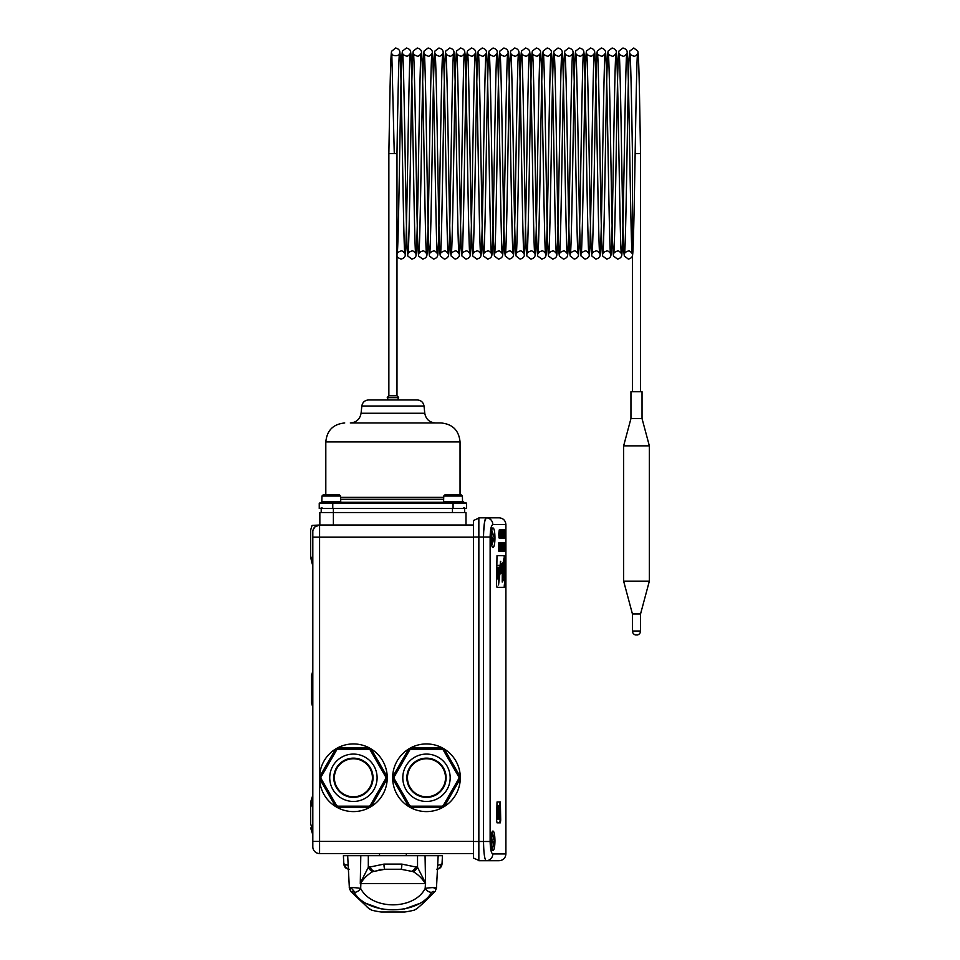 <?xml version="1.0" encoding="UTF-8"?>
<svg xmlns="http://www.w3.org/2000/svg" width="960" height="960" viewBox="0 0 960 960"><rect width="100%" height="100%" fill="white"/><g stroke="black" fill="none" stroke-linecap="round" stroke-linejoin="round"><path stroke-width="1.44" d="M473.436 520.536L478.848 518.1L473.436 520.536L473.436 858.012L478.848 860.448M630.948 418.572L642.036 418.572L642.036 391.716L630.948 391.716L630.948 418.572L623.64 445.848L623.64 581.16L649.344 581.16L649.344 445.848L623.64 445.848M635.136 153.564L640.548 153.564L640.548 391.716M368.316 855.708L417.528 855.708L417.54 867.36L401.868 864.108L383.976 864.108L368.304 867.36L368.316 855.708L360.804 855.708L360.276 883.596L360.9 883.068C363.744 878.34 367.68 874.524 372.708 871.632L384.96 869.244L400.884 869.244A5.412 0.984 -90 0 0 401.868 864.108M383.976 864.108A5.412 0.984 90 0 0 384.96 869.244L400.884 869.244L413.136 871.632C418.152 874.524 422.088 878.34 424.944 883.068L425.58 883.596L425.052 855.708L417.528 855.708M425.052 855.708L442.452 855.708L442.008 864.108L437.664 865.344M348.18 865.344L343.836 864.108L343.404 855.708L360.804 855.708M317.064 525.48L314.796 526.98L312.996 530.22L314.796 526.98L319.56 525L312.072 525.432L319.584 525A6.768 6.768 0 0 0 312.816 531.756L312.816 846.78A6.768 6.768 0 0 0 319.584 853.548L473.436 853.548M340.62 498.204L340.764 501.72L321.816 501.72L321.96 496.044L340.62 496.044L339.24 494.688L323.328 494.688L321.96 496.044M332.772 503.076L319.248 503.076L319.248 508.488L332.772 508.488L332.772 503.076L466.608 503.076L466.608 508.488L332.772 508.488M323.328 494.688L339.24 494.688M462.408 496.044L462.54 501.72L443.604 501.72L443.736 496.044L462.408 496.044L461.028 494.688L445.116 494.688L443.736 496.044M445.116 494.688L461.028 494.688M465.996 525L465.996 512.544L319.848 512.544L319.848 525M312.816 562.836A54.132 54.132 0 0 1 310.656 555.984L310.656 530.268A54.132 54.132 0 0 1 312.072 525.432M312.816 841.368L319.584 841.368L319.584 525A6.768 6.768 0 0 0 312.996 530.22A6.768 6.768 0 0 1 319.548 525L473.436 525M310.656 827.964L312.816 834.816M312.816 831.42L310.656 823.776L310.656 802.26A54.132 54.132 0 0 1 312.816 795.408M312.816 671.292A54.132 54.132 0 0 0 311.46 675.744L311.46 702.804L312.816 707.244M388.26 399.96L387.24 397.668L398.604 397.668L397.584 399.96M387.24 397.668L398.604 397.668M640.548 153.564C639.6 100.956 639 54.936 637.788 51.108L633.792 48L629.82 51.012C628.572 54.636 627.96 100.728 627.024 153.552C626.208 204.252 625.224 251.952 624.54 253.872C624.42 252.864 625.704 251.904 628.392 250.98C629.136 249.912 632.748 253.692 632.208 253.86C630.672 251.208 628.92 61.512 627.204 52.368C627.204 50.244 625.788 48.792 622.956 48.012L618.996 51.012C617.748 54.732 617.136 100.668 616.2 153.324C615.384 204.144 614.4 252 613.704 253.896C613.596 252.888 614.88 251.916 617.568 250.992C618.3 249.924 621.924 253.704 621.384 253.884C619.848 251.364 618.096 61.704 616.38 52.368C616.38 50.244 614.964 48.792 612.132 48.012L608.172 51.024C606.936 54.672 606.324 99.42 605.4 151.416C604.584 202.884 603.588 252.036 602.88 253.884C602.76 252.876 604.044 251.904 606.732 250.992C607.476 249.912 611.088 253.692 610.56 253.872C609.048 251.34 607.284 65.22 605.616 52.92C605.676 50.424 604.236 48.792 601.308 48L597.348 51C596.076 54.648 595.464 102.288 594.504 155.952C593.712 205.8 592.74 251.928 592.056 253.884C591.936 252.876 593.22 251.904 595.92 250.98C596.664 249.912 600.264 253.692 599.736 253.872C598.2 251.304 596.436 61.608 594.72 52.368C594.72 50.244 593.316 48.792 590.484 48.012L586.512 51.012C585.276 54.72 584.664 99.924 583.74 152.136C582.924 203.388 581.928 252.06 581.232 253.896C581.112 252.888 582.396 251.916 585.084 251.004C585.828 249.924 589.44 253.704 588.912 253.884C587.376 251.292 585.612 61.62 583.896 52.356C583.896 50.232 582.492 48.792 579.66 48.012L575.688 51.012C574.464 54.648 573.84 99.564 572.928 151.716C572.1 203.064 571.104 251.988 570.408 253.872C570.288 252.876 571.572 251.904 574.26 250.98C575.004 249.912 578.616 253.68 578.076 253.872C576.54 251.136 574.788 61.452 573.072 52.356C573.072 50.232 571.656 48.78 568.836 48L564.864 51C563.616 54.696 562.992 101.376 562.056 154.488C561.252 204.864 560.268 251.928 559.584 253.896C559.464 252.876 560.748 251.916 563.436 250.992C564.18 249.924 567.792 253.692 567.252 253.872C565.716 251.364 563.964 61.68 562.248 52.38C562.248 50.244 560.832 48.792 558.012 48.012L554.04 51.024C552.804 54.696 552.192 99.54 551.28 151.548C550.452 202.992 549.456 252.06 548.76 253.896C548.64 252.876 549.924 251.916 552.612 250.992C553.344 249.924 556.968 253.692 556.428 253.884C554.892 251.124 553.14 61.476 551.424 52.344C551.424 50.232 550.008 48.78 547.188 48L543.216 51.012C541.968 54.636 541.344 101.076 540.408 154.092C539.604 204.6 538.62 251.952 537.936 253.884C537.816 252.864 539.1 251.904 541.788 250.98C542.532 249.912 546.144 253.692 545.604 253.86C544.068 251.22 542.316 61.524 540.6 52.368C540.6 50.244 539.184 48.792 536.352 48.012L532.392 51.012C531.144 54.732 530.532 100.536 529.596 153.096C528.792 204.012 527.796 252.012 527.112 253.896C526.992 252.888 528.276 251.916 530.964 250.992C531.708 249.924 535.32 253.704 534.78 253.884C533.244 251.352 531.492 61.692 529.776 52.368C529.776 50.244 528.36 48.792 525.54 48.012L521.568 51.024C520.332 54.672 519.72 99.408 518.808 151.416C517.98 202.884 516.984 252.036 516.288 253.884C516.156 252.876 517.44 251.904 520.128 250.992C520.872 249.912 524.484 253.692 523.956 253.872C522.444 251.34 520.68 65.22 519.012 52.92C519.072 50.424 517.644 48.792 514.704 48L510.744 51C509.472 54.648 508.86 102.24 507.9 155.856C507.108 205.74 506.136 251.928 505.464 253.884C505.344 252.876 506.628 251.904 509.316 250.992C510.06 249.912 513.672 253.692 513.132 253.872C511.596 251.316 509.844 61.62 508.128 52.38C508.128 50.244 506.712 48.792 503.88 48.012L499.92 51.012C498.684 54.72 498.06 99.84 497.148 151.992C496.32 203.292 495.336 252.06 494.628 253.896C494.508 252.888 495.792 251.916 498.48 250.992C499.224 249.924 502.836 253.704 502.308 253.884C500.772 251.268 499.008 61.596 497.292 52.356C497.304 50.232 495.888 48.792 493.056 48.012L489.096 51.012C487.86 54.648 487.236 99.72 486.312 151.968C485.496 203.22 484.512 251.988 483.804 253.872C483.684 252.864 484.968 251.904 487.656 250.98C488.4 249.912 492.012 253.68 491.472 253.872C489.936 251.148 488.184 61.464 486.468 52.356C486.468 50.232 485.064 48.78 482.232 48L478.26 51C477.012 54.708 476.388 101.232 475.452 154.236C474.648 204.72 473.676 251.94 472.98 253.896C472.86 252.876 474.144 251.916 476.832 250.992C477.576 249.924 481.188 253.704 480.66 253.884C479.124 251.364 477.36 61.692 475.644 52.38C475.644 50.244 474.24 48.792 471.408 48.012L467.436 51.024C466.212 54.696 465.588 99.504 464.676 151.5C463.848 202.956 462.852 252.06 462.156 253.884C462.036 252.876 463.32 251.916 466.008 250.992C466.752 249.912 470.364 253.692 469.824 253.884C468.288 251.112 466.536 61.464 464.82 52.344C464.82 50.232 463.404 48.78 460.584 48L456.612 51C455.364 54.636 454.74 101.448 453.792 154.68C452.988 204.984 452.016 251.94 451.332 253.884C451.212 252.864 452.496 251.904 455.184 250.98C455.928 249.912 459.54 253.692 459 253.86C457.464 251.244 455.712 61.548 453.996 52.368C453.996 50.244 452.58 48.792 449.76 48.012L445.788 51.012C444.54 54.732 443.928 100.392 443.004 152.88C442.188 203.868 441.204 252.024 440.508 253.896C440.388 252.888 441.672 251.916 444.36 251.004C445.104 249.924 448.716 253.704 448.176 253.884C446.64 251.34 444.888 61.68 443.172 52.368C443.172 50.244 441.756 48.792 438.936 48.012L434.964 51.012C433.74 54.672 433.116 99.348 432.204 151.344C431.376 202.824 430.38 252.024 429.684 253.884C429.564 252.876 430.836 251.904 433.524 250.98C434.268 249.912 437.892 253.692 437.352 253.872C435.816 251.1 434.064 61.428 432.348 52.356C432.348 50.232 430.932 48.78 428.112 48L424.14 51C422.88 54.66 422.256 102.036 421.308 155.544C420.504 205.536 419.532 251.916 418.86 253.884C418.74 252.876 420.024 251.904 422.712 250.992C423.456 249.912 427.068 253.692 426.528 253.872C424.992 251.328 423.24 61.632 421.524 52.38C421.524 50.244 420.108 48.792 417.276 48.012L413.316 51.012C412.08 54.72 411.456 99.768 410.544 151.884C409.728 203.22 408.732 252.06 408.024 253.896C407.904 252.888 409.188 251.916 411.876 250.992C412.62 249.924 416.232 253.692 415.704 253.884C414.168 251.244 412.416 61.572 410.7 52.356C410.7 50.232 409.284 48.792 406.452 48.012L402.492 51.012C401.256 54.648 400.632 99.912 399.708 152.28C398.892 203.424 397.908 251.976 397.212 253.872C397.08 252.864 398.364 251.904 401.052 250.98C401.796 249.912 405.408 253.68 404.88 253.86C403.344 251.16 401.58 61.476 399.864 52.356C399.864 50.232 398.46 48.78 395.628 48L391.584 51.276C390.444 55.2 389.796 101.256 388.86 153.564L396.984 153.564L396.984 395.772L388.86 395.772L387.516 397.128M325.812 494.688L325.812 441.912L460.044 441.912C458.916 430.404 452.604 424.092 441.096 422.964L350.304 422.964C356.352 422.472 359.94 419.244 361.068 413.268L361.836 406.02C362.532 402.288 364.776 400.272 368.556 399.96L417.288 399.96C421.068 400.272 423.312 402.288 424.02 406.02L424.776 413.268L361.068 413.268M350.304 422.964L435.54 422.964C429.492 422.472 425.904 419.244 424.776 413.268M321.204 508.488L321.204 512.544M464.64 508.488L464.64 512.544M319.644 776.808L319.764 776.496A1.356 1.356 0 0 0 319.584 777.144L320.94 777.18L336.66 749.94L335.964 748.788A1.356 1.356 0 0 0 335.496 749.268L319.764 776.496M335.496 749.268L336.66 749.94A32.472 32.472 0 0 1 337.692 749.352L337.692 747.996L369.132 747.996L369.132 749.352L369.792 748.164A1.356 1.356 0 0 0 369.132 747.996M335.7 806.532L335.964 806.748A33.828 33.828 0 0 0 387.24 777.144A33.828 33.828 0 0 0 335.964 748.788A33.828 33.828 0 0 0 319.584 778.38A1.356 1.356 0 0 0 319.764 779.04L320.94 778.356L319.584 778.38A33.828 33.828 0 0 0 335.964 806.748A1.356 1.356 0 0 1 335.496 806.268L319.764 779.04L335.7 806.532L336.66 805.596L320.94 778.356A32.472 32.472 0 0 1 320.94 777.18M337.692 749.352L369.132 749.352A32.472 32.472 0 0 1 370.164 749.94L385.884 777.18L387.24 777.144A1.356 1.356 0 0 0 387.06 776.496L385.884 777.18A32.472 32.472 0 0 1 385.884 778.356L370.164 805.596L370.86 806.748A1.356 1.356 0 0 0 371.328 806.268L370.164 805.596A32.472 32.472 0 0 1 369.132 806.184L337.692 806.184L337.032 807.372A1.356 1.356 0 0 0 337.692 807.54L369.132 807.54L337.692 807.54L337.692 806.184A32.472 32.472 0 0 1 336.66 805.596M369.468 807.492L369.132 807.54A1.356 1.356 0 0 0 369.792 807.372L369.132 806.184M371.328 806.268L387.06 779.04L385.884 778.356M387.18 778.728L387.24 778.38A1.356 1.356 0 0 1 387.06 779.04M387.06 776.496L371.328 749.268L370.164 749.94M337.356 748.044L337.032 748.164A1.356 1.356 0 0 1 337.692 747.996M333.792 777.768A19.62 19.62 0 0 1 363.228 760.776A19.62 19.62 0 0 1 363.228 794.76A19.62 19.62 0 0 1 333.792 777.768A19.62 19.62 0 0 1 363.228 760.776A19.62 19.62 0 0 1 363.228 794.76A19.62 19.62 0 0 1 333.792 777.768M372.42 777.576A19.008 19.008 0 0 1 344.064 794.328A19.008 19.008 0 0 1 343.74 761.4A19.008 19.008 0 0 1 372.42 777.576M392.712 776.808L392.844 776.496A1.356 1.356 0 0 0 392.664 777.144L394.008 777.18L409.74 749.94L409.032 748.788A1.356 1.356 0 0 0 408.564 749.268L392.844 776.496M408.564 749.268L409.74 749.94A32.472 32.472 0 0 1 410.76 749.352L410.76 747.996L442.2 747.996L442.2 749.352L442.86 748.164A1.356 1.356 0 0 0 442.2 747.996M410.76 749.352L442.2 749.352A32.472 32.472 0 0 1 443.232 749.94L458.952 777.18L460.308 777.144A1.356 1.356 0 0 0 460.128 776.496L458.952 777.18A32.472 32.472 0 0 1 458.952 778.356L443.232 805.596L443.928 806.748A1.356 1.356 0 0 0 444.408 806.268L443.232 805.596A32.472 32.472 0 0 1 442.2 806.184L410.76 806.184A32.472 32.472 0 0 1 409.74 805.596L409.032 806.748A33.828 33.828 0 0 0 460.308 777.144A33.828 33.828 0 0 0 409.032 748.788A33.828 33.828 0 0 0 392.664 778.38A1.356 1.356 0 0 0 392.844 779.04L394.008 778.356L392.664 778.38A33.828 33.828 0 0 0 409.032 806.748A1.356 1.356 0 0 1 408.564 806.268L392.844 779.04M410.76 806.184L410.1 807.372A1.356 1.356 0 0 0 410.76 807.54L442.2 807.54L410.76 807.54L410.76 806.184M442.536 807.492L442.2 807.54A1.356 1.356 0 0 0 442.86 807.372L442.2 806.184M444.408 806.268L460.128 779.04L458.952 778.356M460.26 778.728L460.308 778.38A1.356 1.356 0 0 1 460.128 779.04M460.128 776.496L444.408 749.268L443.232 749.94M410.424 748.044L410.1 748.164A1.356 1.356 0 0 1 410.76 747.996M406.86 777.768A19.62 19.62 0 0 1 436.296 760.776A19.62 19.62 0 0 1 436.296 794.76A19.62 19.62 0 0 1 406.86 777.768A19.62 19.62 0 0 1 436.296 760.776A19.62 19.62 0 0 1 436.296 794.76A19.62 19.62 0 0 1 406.86 777.768M445.5 777.768A19.008 19.008 0 0 1 416.976 794.232A19.008 19.008 0 0 1 416.976 761.304A19.008 19.008 0 0 1 445.5 777.768M500.64 538.116L499.764 537.996L499.392 534.036L500.388 529.86L500.388 538.116L499.08 537.996L498.708 534.036L499.284 529.86L500.784 529.86L501.36 536.34L501.492 529.86L501.492 538.116L500.772 531.636L500.64 538.116L500.64 529.86M499.776 536.976L500.232 530.832L499.776 536.976M504.012 533.88L503.64 538.26L503.256 533.976L503.64 529.728L504.012 533.88M503.364 533.988L503.64 537.324L503.364 533.988M502.776 551.1L502.764 542.856L503.076 551.1L501.42 551.1L502.02 543.828L501.396 542.856L502.152 542.856L502.152 551.1M502.62 549.96L502.956 543.828L502.62 549.96M504.12 551.1L503.988 542.856L504.564 549.876L504.648 542.856L504.528 551.1M503.508 551.1L503.172 542.856L503.388 545.352L503.916 542.856L503.076 551.1M503.568 550.236L503.424 546.24L503.568 550.236M500.76 542.856L500.76 551.1L500.604 542.856L501.396 542.856M499.56 544.62L499.56 551.1L499.404 542.856L500.196 549.336L500.34 542.856L500.34 551.1L499.56 544.62M504.276 537.06L504.54 534.192L504.276 537.06M504.372 538.116L504.54 529.86L504.624 538.116L503.748 538.116M503.112 538.116L502.56 529.86L503.112 538.116M502.008 538.116L501.6 529.86L501.864 532.356L502.512 529.86L502.152 538.116L501.492 538.116M502.08 537.252L501.912 533.244L502.08 537.252M502.38 529.86L501.756 529.86M504.54 529.86L503.856 530.436M500.196 542.856L499.572 542.856M500.184 551.1L499.56 551.1M501.396 543.828L500.76 543.828M501.42 551.1L500.76 551.1M501.42 550.128L500.76 550.128M502.764 542.856L502.152 542.856M503.64 529.728L502.86 529.86M504.336 558.42L504.72 555.708L496.992 555.708L496.524 584.676L496.992 587.376L504.72 587.376L504.18 555.708M504.18 587.376L504.336 584.676M501.228 568.62L502.068 565.572L502.38 568.02L504 558.912L502.8 577.74L504.168 572.616L504 578.16L503.4 580.452L502.656 580.5M503.004 580.812L502.224 582.048L502.296 569.148L501.216 572.856L501.504 567.756L500.928 573.264L500.832 571.332L500.244 573.516L500.4 569.196L498.552 584.892L499.332 569.772L497.82 578.748L497.856 574.236M501.216 572.856L501.54 567.78M500.676 573.492L500.772 571.728M500.376 573.876L500.508 568.8M498.552 584.892L499.56 574.476M498.936 574.98L499.26 569.592M498.684 575.964L498.588 573.348M497.736 578.856L497.892 574.188L496.764 578.82L497.184 570L497.628 569.124L497.832 570.48L497.196 575.088L498.6 569.196L498.036 574.8L499.476 568.332L499.368 573.648L500.076 566.952M497.196 575.16L498.408 568.812M499.368 573.648L500.112 566.82L496.584 568.308L496.524 565.788M498.084 565.752L500.196 565.26L500.448 561.42L500.496 565.116L502.596 562.944L500.388 566.58L500.58 571.62L501.612 566.34M500.496 565.104L502.596 562.944M500.172 569.52L500.676 567.324M500.592 571.872L501.348 566.76M501.756 566.988L502.068 565.572M502.236 568.236L503.892 558.504M503.004 538.116L502.32 538.116L502.32 534.3M499.404 542.856L498.72 542.856L498.72 551.1L499.404 551.1M501.336 550.128L501.336 547.608M501.336 546.636L501.336 543.828M501.456 546.636L500.772 546.636L501.456 547.608M503.172 542.856L502.488 542.856M503.64 538.26L502.86 538.116M499.596 537.408L498.912 537.408M492.816 853.944C491.232 853.272 490.332 849.132 490.128 841.5L490.128 537.036C490.332 529.416 491.232 525.264 492.816 524.592A6.768 6.624 -90 0 0 486.192 517.824C484.62 518.868 483.732 525.276 483.516 537.036L483.516 841.5C483.732 853.272 484.62 859.68 486.192 860.712L499.152 860.712C503.256 860.316 505.512 858.06 505.908 853.944L492.816 853.944A6.768 6.624 -90 0 1 486.192 860.712L478.848 860.712L478.848 841.5L473.436 841.5M494.952 537.72C494.904 542.724 494.4 545.904 493.464 547.248L493.068 547.464C490.452 548.16 490.452 527.268 493.068 527.976C494.22 528.516 494.856 531.756 494.952 537.72M494.952 840.828C494.856 846.78 494.22 850.02 493.068 850.572C490.452 851.268 490.452 830.376 493.068 831.084C494.22 831.624 494.856 834.864 494.952 840.828M500.7 820.116L500.352 822.828L497.028 822.828L496.572 820.116L497.028 801.984L500.352 801.984L500.7 820.116L499.8 801.984M504.876 558.42L504.876 584.676M496.524 565.584L500.22 565.26L500.736 561.276M496.62 568.308L496.524 565.704M498.072 574.62L499.416 568.296M496.92 579.24L497.568 569.112M502.248 582.048L502.296 569.676M502.992 577.812L504.168 572.616M502.476 569.76L502.56 577.14L503.112 567.564L502.476 569.76M501.696 571.44L501.948 566.904M498.744 582.9L499.344 576.972M497.244 572.952L497.604 570.72L497.244 572.952M498.096 572.772L498.42 570.624L498.096 572.772M502.536 577.032L503.076 567.804M502.656 567.528L503.352 562.656M498.12 572.712L498.42 570.852M503.376 565.128L503.712 560.496M497.268 573.084L497.604 571.368M498.696 819.156L498.96 816.984C499.884 813.936 499.884 810.888 498.96 807.84L498.96 805.656C500.28 804.528 500.28 820.284 498.96 819.156L499.032 817.008M499.032 807.804L498.696 805.656M496.956 819.156L497.988 813.492L497.184 805.668C498.684 804.48 498.684 820.332 497.184 819.156L497.28 817.008M497.58 811.32L496.956 805.668M496.776 816.972L497.58 813.492M497.412 811.32L497.412 813.492M498.54 816.984C499.476 813.936 499.476 810.888 498.54 807.84M499.8 822.828L500.148 820.116M483.6 532.488L484.584 521.88L486.192 517.824L478.848 517.824L478.848 841.5L490.128 841.5M486.192 517.824L499.152 517.824L486.192 517.824M492.084 537.72A16.176 3.348 180 0 1 493.272 538.62L490.572 538.668M490.572 539.412L493.272 539.46A16.176 3.348 180 0 1 491.136 540.756L491.136 540.828M490.572 538.236L491.136 538.104A16.176 3.348 -0 0 0 493.272 536.82L493.272 536.544A11.904 5.052 -128.6 0 0 493.092 535.824A11.904 4.104 -48.9 0 1 493.272 536.136L493.188 536.184M493.128 534.936L493.212 534.924A16.224 16.068 141.6 0 0 492.408 531.96L492.396 532.476A16.224 15.42 16.2 0 1 493.212 535.38L493.272 536.136M493.272 539.292L493.272 538.62M493.212 540.504L493.212 540.504A16.224 16.068 38.4 0 1 492.396 543.492L492.468 543.132M493.272 539.952A11.904 6.72 -121 0 1 493.092 540.624A11.904 7.344 -64 0 0 493.272 539.688L493.272 539.46M493.104 539.232L491.04 539.064M491.724 530.412A16.236 16.236 0 0 1 492.396 531.936L491.892 533.22M491.244 841.476L491.808 841.536A16.176 1.26 180 0 1 493.956 842.016L491.244 842.04M491.244 842.316L493.956 842.328A16.176 1.26 180 0 1 491.808 842.82L491.808 840.12A16.176 1.26 -0 0 0 493.956 839.628L493.944 839.376A11.904 5.892 -125.5 0 0 493.764 838.572A11.904 5.028 -51.3 0 1 493.944 839.004L493.872 839.028M493.08 835.104L493.08 835.308A16.224 15.924 26.6 0 1 493.896 838.296L493.944 839.004M493.944 838.752L493.896 838.128A16.224 16.164 77.1 0 0 493.128 835.26M493.896 843.348L493.944 842.64M493.956 842.328L493.944 842.58A11.904 6.744 -59.2 0 1 493.764 843.456A11.904 6 -125 0 0 493.944 842.892L493.896 843.516A16.224 16.164 102.9 0 1 493.08 846.54L493.08 846.54M348.372 868.992A5.412 5.316 -90 0 1 344.664 864.108A5.412 5.316 -90 0 0 348.372 868.992M354.96 892.308L351.66 888.48C344.136 887.292 355.92 887.28 360.672 888.48A5.412 3.276 143.9 0 1 354.132 892.32C367.536 915.54 418.188 915.636 431.712 892.32C433.26 891.06 433.764 891.06 433.212 892.32C408.96 915.588 408.96 915.588 433.212 892.32A5.412 2.544 -136.8 0 0 434.64 891.9C422.076 904.848 417.336 908.124 417.024 908.556L414.336 910.116A86.604 86.604 0 0 1 404.712 912L381.144 912A86.604 86.604 0 0 1 371.508 910.116L367.152 907.128M354.132 892.32L354.132 892.32C352.584 891.06 352.08 891.06 352.632 892.32C376.884 915.588 376.884 915.588 352.632 892.32A5.412 2.544 136.8 0 1 351.204 891.9L369.312 908.964M434.196 888.48C441.72 887.292 429.9 887.292 425.172 888.48C414.036 910.32 371.7 910.236 360.672 888.48L360.876 883.596L424.98 883.596A15.156 11.544 90 0 0 424.944 883.068A5.412 0.624 -12.2 0 1 425.496 882.888L417.54 867.36A5.412 2.472 -55.2 0 1 413.136 871.632L412.104 871.044A5.412 2.412 119.1 0 0 416.1 866.556M425.496 882.888L425.172 888.48A5.412 3.276 36.1 0 0 431.712 892.32M400.884 869.244L379.128 869.532M418.464 903.876L404.544 908.94M381.3 908.94L367.38 903.876M441.192 864.108A5.412 5.316 90 0 1 437.472 868.992M360.36 882.888A5.412 0.624 12.2 0 1 360.9 883.068A15.156 11.544 -90 0 0 360.876 883.596L360.36 882.888L368.304 867.36A5.412 2.472 -124.8 0 0 372.708 871.632M637.512 634.944L635.484 634.944A4.056 4.056 0 0 1 632.436 631.02L640.548 631.02A4.056 4.056 0 0 1 637.512 634.944M640.548 631.02L640.548 613.98L632.436 613.98L632.436 631.02M312.816 537.18L473.436 537.18M319.584 853.548L319.584 841.368L473.436 841.368M333.384 525L333.384 508.488M361.836 406.02L424.02 406.02M462.54 500.976L463.848 502.284L462.408 502.284M443.736 502.284L340.62 502.284M443.604 499.272L340.764 499.272M443.736 497.352L340.62 497.352M453.072 508.488L453.072 503.076M452.46 508.488L452.46 512.544M329.736 777.768A23.676 23.676 0 0 0 365.256 798.276A23.676 23.676 0 0 0 365.256 757.26A23.676 23.676 0 0 0 329.736 777.768M409.74 805.596L394.008 778.356A32.472 32.472 0 0 1 394.008 777.18M402.804 777.768A23.676 23.676 0 0 0 438.324 798.276A23.676 23.676 0 0 0 438.324 757.26A23.676 23.676 0 0 0 402.804 777.768M499.764 537.996L499.08 537.996M499.392 534.036L498.708 534.036M490.128 547.464L490.128 831.084M492.816 524.592L505.908 524.592C505.512 520.476 503.256 518.22 499.152 517.824M473.436 537.036L490.128 537.036M491.136 538.104L491.136 534.6M491.808 840.12L491.808 833.208M491.808 848.436L491.808 842.82M373.74 871.044A5.412 2.412 -119.1 0 1 369.744 866.556M396.984 255.768L397.872 257.604L401.04 259.104C403.872 258.324 405.288 256.872 405.288 254.748C407.004 245.448 408.756 55.764 410.292 53.244C410.832 53.424 407.22 57.204 406.476 56.124C403.788 55.212 402.504 54.24 402.624 53.232C403.308 55.188 404.28 102.096 405.084 152.388C406.02 205.596 406.644 252.432 407.904 256.116L411.864 259.116C414.696 258.336 416.112 256.884 416.112 254.76C417.816 245.676 419.58 56.004 421.116 53.256C421.644 53.436 418.032 57.204 417.288 56.136C414.6 55.212 413.316 54.252 413.448 53.244C414.144 55.116 415.14 104.184 415.956 155.604C416.88 207.672 417.492 252.468 418.728 256.104L422.7 259.104C425.52 258.324 426.936 256.884 426.936 254.76C428.652 245.472 430.404 55.812 431.94 53.232C432.48 53.412 428.856 57.192 428.124 56.124C425.436 55.2 424.152 54.228 424.272 53.22C424.968 55.068 425.952 103.632 426.768 154.836C427.692 207.096 428.316 252.384 429.552 256.104L433.512 259.104C436.344 258.324 437.76 256.872 437.76 254.748C439.476 245.532 441.228 55.836 442.764 53.256C443.304 53.424 439.692 57.204 438.948 56.136C436.26 55.212 434.976 54.252 435.096 53.232C435.768 55.188 436.74 101.436 437.544 151.344C438.492 204.948 439.116 252.48 440.376 256.116L444.348 259.116C447.276 258.324 448.704 256.692 448.644 254.196C450.312 241.896 452.076 55.776 453.588 53.244C454.128 53.424 450.504 57.204 449.772 56.136C447.084 55.212 445.8 54.24 445.92 53.232C446.616 55.068 447.612 104.232 448.44 155.712C449.352 207.696 449.976 252.432 451.2 256.104L455.172 259.104C457.992 258.324 459.408 256.872 459.408 254.748C461.124 245.412 462.876 55.752 464.412 53.232C464.952 53.412 461.34 57.192 460.596 56.124C457.908 55.2 456.624 54.24 456.744 53.22C457.44 55.14 458.412 102.828 459.228 153.576C460.164 206.316 460.776 252.384 462.024 256.116L465.996 259.116C468.816 258.336 470.232 256.884 470.232 254.76C471.948 245.616 473.7 55.932 475.236 53.256C475.776 53.436 472.164 57.204 471.42 56.136C468.732 55.212 467.448 54.252 467.568 53.244C469.212 55.128 470.7 252.984 472.848 256.116L476.82 259.116C479.652 258.336 481.056 256.884 481.056 254.772C482.772 245.604 484.524 55.932 486.072 53.232C486.6 53.424 482.988 57.192 482.244 56.124C479.556 55.2 478.272 54.24 478.392 53.22C479.088 55.056 480.084 104.028 480.912 155.436C481.824 207.48 482.448 252.408 483.672 256.104L487.644 259.104C490.476 258.324 491.892 256.872 491.88 254.748C493.596 245.46 495.36 55.776 496.896 53.244C497.424 53.424 493.812 57.204 493.068 56.124C490.38 55.212 489.096 54.24 489.216 53.232C489.9 55.2 490.872 101.916 491.676 152.112C492.624 205.428 493.248 252.444 494.508 256.116L498.468 259.116C501.3 258.336 502.704 256.884 502.704 254.76C504.42 245.676 506.184 56.004 507.72 53.244C508.248 53.436 504.636 57.204 503.892 56.136C501.204 55.212 499.92 54.252 500.04 53.244C500.748 55.104 501.744 104.256 502.56 155.724C503.484 207.744 504.096 252.456 505.332 256.104L509.292 259.104C512.124 258.324 513.54 256.884 513.54 254.76C515.256 245.46 517.008 55.8 518.544 53.232C519.084 53.412 515.46 57.192 514.716 56.124C512.028 55.2 510.744 54.228 510.864 53.22C511.572 55.08 512.556 103.536 513.372 154.68C514.296 207 514.908 252.384 516.156 256.104L520.116 259.104C522.948 258.324 524.364 256.872 524.364 254.748C526.08 245.544 527.832 55.848 529.368 53.256C529.908 53.424 526.296 57.204 525.552 56.136C522.864 55.212 521.58 54.252 521.7 53.232C522.372 55.188 523.344 101.544 524.148 151.512C525.096 205.056 525.72 252.48 526.98 256.116L530.952 259.116C533.88 258.324 535.308 256.692 535.248 254.196C536.916 241.896 538.68 55.776 540.192 53.244C540.732 53.424 537.108 57.204 536.364 56.124C533.676 55.212 532.404 54.24 532.524 53.232C533.22 55.068 534.216 104.22 535.044 155.688C535.956 207.672 536.568 252.432 537.804 256.104L541.776 259.104C544.596 258.324 546.012 256.872 546.012 254.748C547.728 245.424 549.48 55.752 551.016 53.232C551.556 53.424 547.944 57.192 547.2 56.124C544.512 55.2 543.228 54.24 543.348 53.22C544.032 55.152 545.016 102.696 545.82 153.348C546.768 206.172 547.38 252.396 548.628 256.116L552.6 259.116C555.42 258.336 556.836 256.884 556.836 254.76C558.552 245.64 560.304 55.944 561.84 53.256C562.38 53.436 558.768 57.204 558.024 56.136C555.336 55.212 554.052 54.252 554.172 53.244C554.868 55.152 555.852 103.452 556.668 154.476C557.592 206.976 558.216 252.48 559.452 256.104L563.424 259.116C566.244 258.336 567.66 256.884 567.66 254.772C569.376 245.58 571.128 55.908 572.664 53.232C573.204 53.424 569.592 57.192 568.848 56.124C566.16 55.2 564.876 54.24 564.996 53.22C565.692 55.056 566.688 103.968 567.516 155.34C568.428 207.42 569.04 252.408 570.276 256.104L574.248 259.104C577.08 258.324 578.484 256.872 578.484 254.748C580.2 245.472 581.964 55.788 583.5 53.244C584.028 53.424 580.416 57.204 579.672 56.136C576.984 55.212 575.7 54.24 575.82 53.232C576.504 55.2 577.476 101.748 578.28 151.836C579.228 205.248 579.84 252.456 581.112 256.116L585.072 259.116C587.904 258.336 589.308 256.884 589.308 254.772C591.024 245.688 592.776 56.016 594.312 53.244C594.852 53.436 591.24 57.204 590.496 56.136C587.808 55.212 586.524 54.252 586.644 53.244C587.352 55.104 588.348 104.292 589.164 155.784C590.088 207.78 590.7 252.456 591.936 256.104L595.896 259.104C598.728 258.324 600.144 256.872 600.144 254.76C601.86 245.448 603.612 55.788 605.148 53.232C605.676 53.412 602.064 57.192 601.32 56.124C598.632 55.2 597.348 54.228 597.468 53.22C598.164 55.092 599.16 103.392 599.976 154.476C600.9 206.868 601.512 252.384 602.76 256.104L606.72 259.104C609.552 258.324 610.968 256.872 610.968 254.748C612.684 245.556 614.436 55.86 615.972 53.256C616.5 53.436 612.9 57.204 612.156 56.136C609.468 55.212 608.184 54.252 608.304 53.244C608.976 55.176 609.948 101.7 610.752 151.764C611.7 205.224 612.324 252.48 613.584 256.116L617.556 259.116C620.484 258.324 621.912 256.692 621.852 254.208C623.52 241.896 625.284 55.776 626.796 53.244C627.324 53.424 623.712 57.204 622.968 56.124C620.28 55.212 618.996 54.24 619.128 53.232C619.824 55.056 620.82 104.184 621.636 155.64C622.56 207.636 623.172 252.432 624.408 256.104L628.38 259.104C631.2 258.324 632.616 256.872 632.616 254.748C634.332 245.424 636.084 55.752 637.62 53.244C638.16 53.424 634.548 57.204 633.804 56.124C631.116 55.212 629.832 54.24 629.952 53.22C630.636 55.164 631.62 102.828 632.436 153.564L632.436 391.716M321.948 501.72L321.948 503.076M340.62 501.72L340.62 503.076M443.736 501.72L443.736 503.076M462.408 501.72L462.408 503.076M310.656 556.656A54.132 54.132 0 0 0 312.816 565.656M310.656 807.54L312.816 799.896M396.984 395.772L398.34 397.128M388.86 153.564L388.86 395.772M394.272 153.564L391.788 53.232C390.6 56.184 400.2 56.736 399.468 53.232C398.772 55.164 397.788 102.84 396.984 153.564M463.848 507.696L465.768 508.488M321.996 507.696L320.088 508.488M463.848 502.284L465.768 503.076M321.996 502.284L320.088 503.076M460.044 441.912L460.044 494.688M325.812 441.912C326.928 430.404 333.24 424.092 344.748 422.964M505.908 853.944L505.908 524.592M491.724 545.016A16.236 16.236 0 0 0 492.396 543.504M493.128 539.232L492.144 539.148M493.14 835.476L493.08 835.044A16.236 16.236 0 0 0 491.964 832.692M491.964 848.952A16.236 16.236 0 0 0 493.08 846.612L493.14 846.24M493.14 835.68L492.576 836.328M343.836 864.108C344.28 867.252 346.092 868.956 349.248 869.244M420.852 905.232L426.996 899.592M442.008 864.108C441.564 867.252 439.764 868.956 436.608 869.244M435.312 891.072L436.488 887.784L438.168 855.708M351.204 891.9L349.356 887.784L347.676 855.708M349.392 888.156L349.848 889.848M379.524 853.548L379.524 855.708M406.32 853.548L406.32 855.708M642.036 418.572L649.344 445.848M640.548 613.98L649.344 581.16M632.436 613.98L623.64 581.16"/></g></svg>
